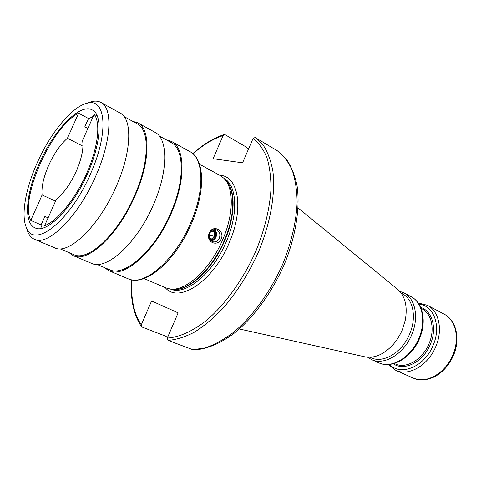 <?xml version="1.0" encoding="UTF-8"?>
<svg xmlns="http://www.w3.org/2000/svg" width="481" height="481" viewBox="0 0 481 481"><rect width="100%" height="100%" fill="white"/><g stroke="black" fill="none" stroke-linecap="round" stroke-linejoin="round"><path stroke-width="0.72" d="M410.924 296.591C422.841 302.585 426.743 321.35 419.709 338.071C412.253 357.227 392.412 369.324 378.781 362.8C391.552 369.119 411.562 357.179 419.119 337.716C426.262 320.749 422.198 302.122 410.924 296.591L403.914 292.887C415.151 298.394 419.143 317.105 411.934 334.199C404.305 353.8 384.259 365.891 371.53 359.584L367.634 357.239M403.914 292.887L399.657 291.276M370.003 357.275L371.085 357.756C383.309 363.834 402.561 352.2 409.896 333.363C416.829 316.937 413.011 298.948 402.2 293.669L401.154 293.115M401.725 331.187L400.27 334.175M239.358 328.974L364.61 356.776C374.519 358.67 384.205 354.413 393.656 343.999L397.282 339.213L400.944 332.852L402.447 329.497L405.351 319.913C407.684 306.042 405.044 295.803 397.426 289.183L298.106 207.966M168.23 335.912L165.735 336.201L142.003 327.02L141.366 326.497L141.294 324.807L151.611 300.95L178.126 312.866L167.31 338.059L168.025 340.38L193.488 349.946C206.541 349.392 220.881 343.41 235.323 332.365C254.509 316.504 272.45 291.714 284.439 264.069C295.785 236.255 300.222 207.99 297.102 186.003C294.943 175.553 291.414 166.66 286.508 159.331L277.519 150.908L255.14 137.524L253.072 138.42L242.586 162.825L213.113 158.724L223.13 135.57L224.05 134.638L225.126 134.728L246.873 147.439L248.286 149.567M199.471 164.213L220.178 175.529L223.719 178.156C233.91 187.416 233.994 213.774 222.733 239.604C210.275 269.468 185.438 291.823 169.925 288.961L165.668 287.8L143.975 278.529M209.289 232.996C212.867 224.086 224.867 230.207 221.284 238.895C217.37 247.619 205.249 241.696 209.289 232.996M128.132 278.794C145.478 286.995 175.739 260.588 191.45 223.617C205.573 191.222 204.918 159.433 189.881 151.611C203.788 158.333 205.026 190.356 190.602 223.082C174.862 260.588 143.771 286.844 128.132 278.794L108.91 270.683C124.104 278.583 155.092 251.623 171.176 213.522C185.894 180.273 185.179 148.028 171.621 141.516L166.167 139.797M108.91 270.683L104.185 267.466M96.897 264.382L109.325 269.637C124.284 277.423 154.786 250.872 170.617 213.378C185.107 180.658 184.409 148.894 171.05 142.49L159.235 135.973M137.782 122.817C150.643 128.902 150.337 161.544 135.077 195.767C118.338 234.968 87.602 263.251 73.292 255.664L91.354 263.281C106.121 271.025 136.989 243.422 153.397 204.78C168.38 171.05 168.158 138.6 154.942 132.299L137.782 122.817L132.588 121.272M73.292 255.664L68.861 252.537M59.969 248.773L73.719 254.587C87.813 262.067 118.067 234.211 134.542 195.641C149.561 161.959 149.874 129.804 137.205 123.821L124.128 116.606M34.518 239.316L54.708 247.829C68.53 255.243 99.104 226.25 116.192 186.478C131.74 151.743 132.606 118.909 120.136 113.065L100.956 102.465C112.987 108.045 111.496 141.083 95.635 176.365C78.169 216.757 47.787 246.531 34.518 239.316C31.68 238.089 29.497 235.744 27.97 232.293L26.563 228.066M87.199 103.168L91.39 101.659C95.046 100.727 98.238 100.998 100.956 102.465M37.229 162.764C50.252 133.345 71.621 106.98 86.742 103.331C105.796 96.982 109.415 132.119 90.35 174.23C69.901 221.705 33.718 249.236 26.407 227.609C20.791 215.241 25.655 188.378 37.229 162.764M87.542 173.623C101.208 143.278 102.681 114.718 92.31 109.975C79.876 102.7 53.848 130.183 39.406 163.233C25.998 192.598 23.172 223.112 35.071 227.874C46.453 234.121 72.517 208.309 87.542 173.623M96.988 115.362L96.23 115.506M93.236 116.408L88.348 118.885M42.196 228.216L40.741 224.747M209.704 233.369C208.441 237.506 209.506 240.314 212.891 241.787C215.704 242.286 217.857 241.059 219.354 238.107C220.623 233.91 219.522 231.096 216.053 229.659C213.287 229.227 211.171 230.465 209.704 233.369M214.382 229.563C216.558 231.511 217.093 234.043 215.981 237.157C214.947 239.376 213.36 240.638 211.225 240.951M213.696 229.702C216.209 231.319 216.925 233.76 215.837 237.025C214.694 239.376 212.981 240.53 210.708 240.482M212.632 230.116C215.38 231.229 216.252 233.441 215.26 236.742C214.027 239.135 212.277 240.079 210.011 239.574M209.385 238.167L211.399 239.087L214.556 236.46L214.364 232.185L211.556 230.838M214.364 232.185L211.075 231.289M214.556 236.46L209.223 234.962M87.879 128.457L84.806 126.84L88.51 118.518L78.613 113.221L67.43 138.263C60.384 144.414 54.143 153.409 48.719 165.242C43.524 177.146 41.324 187.061 42.106 194.991L30.754 220.406L41.126 224.916L44.895 216.444L48.094 217.857M82.972 146.2L67.43 138.263M55.531 201.136L42.106 194.991M46.675 226.539L44.625 225.643L56.373 199.254C63.739 193.362 70.37 184.007 76.275 171.194C81.782 158.309 83.886 148.034 82.576 140.362L94.144 114.376L97.294 116.077M78.613 113.221C51.942 126.034 19.276 198.665 30.754 220.406M44.625 225.643C57.137 221.338 75.204 199.29 86.64 173.431C98.124 147.571 100.914 122.697 94.144 114.376M413.125 378.042C423.118 382.004 432.858 378.445 438.383 374.392C445.153 369.582 450.27 363.029 453.745 354.744C460.479 338.636 456.235 320.25 444.137 314.153C455.543 319.769 459.938 337.981 453.096 354.347C445.887 373.136 426.07 384.409 413.125 378.042L395.857 370.382C408.718 376.725 428.643 365.115 436.026 345.989C443.019 329.323 438.78 310.9 427.441 305.327L418.103 302.946M418.879 304.1C433.621 305.345 441.462 325.757 433.327 344.853C425.072 366.552 400.787 376.671 389.598 364.412M393.296 363.738C404.244 371.717 423.647 361.814 430.549 343.831C437.217 328.066 432.16 310.804 420.641 307.419M421.031 308.357L421.945 308.832C431.589 313.516 435.137 329.148 429.202 343.26C422.943 359.445 406.096 369.318 395.214 363.889L394.276 363.468M223.13 135.57C213.119 138.817 203.072 144.901 193.001 153.824M131.806 279.87C130.724 298.713 133.886 313.69 141.294 324.807M167.31 338.059C179.287 337.283 193.013 331.162 207.137 319.859C225.968 303.631 243.951 278.337 256.199 250.3C264.881 228.758 269.805 208.375 270.983 189.153C271.013 177.14 269.643 166.564 266.859 157.431C263.347 149.278 258.754 142.941 253.072 138.42M165.236 287.614C178.433 304.058 213.251 281.559 229.263 242.646C244.36 208.363 238.39 175.83 219.763 175.3M255.14 137.524L263.311 145.34C267.809 152.315 271.013 161.015 272.919 171.434C275.553 193.518 270.605 222.577 258.742 251.335C249.014 273.112 237.049 292.147 222.853 308.447C213.384 318.272 203.89 326.184 194.366 332.191C185.023 337.001 176.238 339.73 168.025 340.38M192.496 349.777L205.303 347.895C214.43 344.751 223.815 339.586 233.447 332.407C252.669 316.492 270.857 291.384 283.026 263.396C291.612 241.865 296.314 221.44 297.138 202.122C296.915 190.037 295.262 179.383 292.177 170.154C288.347 161.905 283.429 155.471 277.423 150.848M170.322 289.009C185.263 296.104 212.993 273.725 226.371 241.474C238.678 213.348 236.905 185.143 224.002 178.439M224.753 179.221C235.624 187.77 236.165 214.442 224.723 240.662C212.133 270.905 186.7 293.091 171.404 289.111M170.989 289.069L172.072 289.177C187.452 292.009 212.019 269.943 224.314 240.452C235.431 214.953 235.323 188.895 225.216 179.708L224.465 178.926M444.137 314.153L427.441 305.327M388.215 364.52L395.857 370.382M378.781 362.8L371.53 359.584M224.05 134.638C213.582 138.029 203.162 144.36 192.791 153.643M131.535 279.822C130.297 299.23 133.574 314.79 141.366 326.497M189.881 151.611L171.621 141.516M86.742 103.331L91.39 101.659M26.407 227.609L27.97 232.293"/></g></svg>
